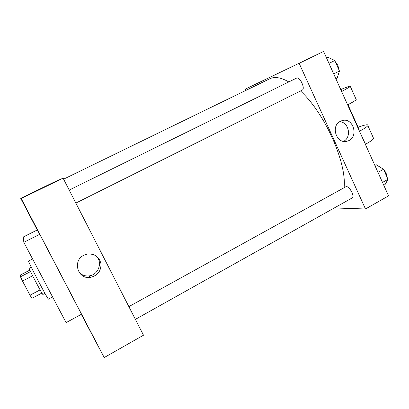 <?xml version="1.0" encoding="UTF-8"?>
<svg xmlns="http://www.w3.org/2000/svg" width="409" height="409" viewBox="0 0 409 409"><rect width="100%" height="100%" fill="white"/><g stroke="black" fill="none" stroke-linecap="round" stroke-linejoin="round"><path stroke-width="0.61" d="M40.092 289.894L30.005 295.206L22.505 281.07L20.486 276.786L20.45 274.971L29.903 270.088M30.005 295.206L31.917 298.34L41.917 293.054M44.964 293.381L42.925 294.46C42.74 295.528 28.241 267.783 29.223 268.238L31.273 267.179M32.654 275.794L22.505 281.07M30.583 271.561L20.486 276.786M32.587 258.953L28.584 261.003C27.214 260.201 48.374 300.697 48.497 299.117L52.577 296.944M23.829 242.312L66.094 322.635L81.498 314.23L39.75 234.28L23.829 242.312L23.252 237.01L37.301 229.955L39.75 234.28M81.304 314.337L104.213 357.548L21.186 198.549L20.721 198.334L37.25 229.981M104.213 357.548L143.498 335.211L63.104 178.16L53.906 182.199L20.721 198.334M83.84 255.257L87.183 254.086C94.632 253.483 99.229 256.734 100.982 263.841C101.105 271.198 97.521 275.722 90.22 277.414C77.669 279.531 72.194 260.651 83.84 255.257M63.104 178.16L21.186 198.549M49.09 184.75L43.216 187.583L49.09 184.75M79.193 272.46C81.846 275.114 85.072 276.264 88.881 275.911C98.625 275.18 103.206 261.714 95.803 255.686M54.617 182.046L42.991 187.7M63.615 179.157L269.756 78.784C274.649 76.396 280.998 77.444 288.8 81.928M300.477 90.967C324.593 112.766 346.817 162.618 344.117 187.537M135.384 319.363L352.118 197.976C355.094 196.729 349.562 186.136 346.172 186.576L128.866 306.627M69.203 190.073L296.515 78.129C299.715 76.171 305.687 88.768 302.205 90.108L302.087 90.159M245.282 89.147L245.875 90.409L245.282 89.147L323.606 51.452L299.158 63.344L365.488 208.984L299.158 63.344M365.488 208.984L334.306 207.951L365.488 208.984L388.55 195.87L323.606 51.452M383.78 185.257L385.109 184.51L388.023 179.321L383.524 169.285L376.214 164.715L374.874 165.451M388.023 179.321L382.502 182.419M383.524 169.285L377.977 172.358M381.888 168.263L382.425 168.6M383.719 169.72C385.799 172.061 386.878 174.469 386.955 176.939M335.835 78.64L337.221 77.945L339.46 71.008L334.766 60.537L327.946 57.311L326.546 57.996M339.46 71.008L333.693 73.881M334.766 60.537L328.974 63.39M335.36 61.861C337.374 64.008 338.499 66.514 338.734 69.392M340.39 121.32L341.602 120.798C353.32 116.289 359.537 137.93 347.471 141.09C336.847 144.929 330.058 126.095 340.39 121.32M343.565 141.35C351.878 137.342 348.954 122.127 339.767 121.683M279.142 72.874L271.832 76.401L279.142 72.874M282.108 71.427L271.719 76.463M358.759 129.622L358.841 128.871M359.475 131.217L365.482 144.234C370.063 141.739 372.788 139.847 373.657 138.564L373.192 137.531M358.105 127.235C365.344 124.627 368.601 124.101 367.88 125.665C366.965 126.851 364.209 128.682 359.603 131.151M341.648 91.575L347.624 104.857M347.747 104.791C352.405 102.373 355.237 100.665 356.249 99.668L355.978 99.06M365.488 144.582L365.84 144.04M341.28 90.752L341.489 90.282M341.776 91.509L350.385 86.57C351.331 85.486 348.238 86.442 341.111 89.438M340.135 88.211L340.615 88.339L340.298 88.574M90.22 277.414L88.881 275.911M302.205 90.108L75.859 203.074M347.471 141.09L345.349 141.458M359.041 129.316L347.962 104.678M340.615 88.339L341.592 90.512M367.88 125.665L373.657 138.564M350.385 86.57L356.249 99.668"/></g></svg>
